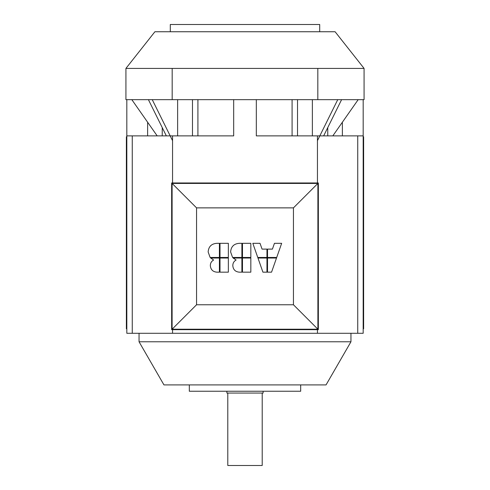 <?xml version="1.0" encoding="UTF-8"?>
<svg xmlns="http://www.w3.org/2000/svg" width="490" height="490" viewBox="0 0 490 490"><rect width="100%" height="100%" fill="white"/><g stroke="black" fill="none" stroke-linecap="round" stroke-linejoin="round"><path stroke-width="0.73" d="M262.205 393.054L262.205 465.5L227.795 465.5L227.795 393.054M263.112 391.247L263.112 393.054L226.888 393.054L226.888 391.247M189.311 384.907L189.311 391.247L300.689 391.247L300.689 384.907M139.05 333.292L139.05 341.775L350.95 341.775L350.95 333.292M350.95 341.775L326.046 384.907L163.954 384.907L139.05 341.775M363.176 99.66L363.176 135.883L256.319 135.883L256.319 99.66M233.681 99.66L233.681 135.883L126.824 135.883L126.824 333.292L132.257 333.292L132.257 135.883M357.743 135.883L357.743 333.292L317.447 333.292L317.447 329.666M357.743 333.292L363.176 333.292L363.176 135.883M172.554 329.666L172.554 333.292L132.257 333.292M172.554 135.883L172.554 182.972M317.447 135.883L317.447 182.972M172.554 333.292L317.447 333.292M363.176 136.79L363.629 136.79L363.629 328.766L363.176 328.766M126.824 328.766L126.371 328.766L126.371 136.79L126.824 136.79M318.347 182.972L318.347 329.666L171.653 329.666L171.653 182.972L318.347 182.972M317.894 183.425L317.894 329.213L172.106 329.213L172.106 183.425L317.894 183.425L293.449 207.87L293.449 304.768L196.551 304.768L196.551 207.87L293.449 207.87M317.894 329.213L293.449 304.768M172.106 329.213L196.551 304.768M172.106 183.425L196.551 207.87M232.53 246.397L233.571 245.343M210.063 246.397L211.098 245.343M281.658 243.322L274.449 243.322L272.422 249.11L267.516 249.11L267.516 257.464L276.709 257.464L281.658 243.322M250.831 272.164L250.831 258.022L242.477 258.022L242.477 272.164L250.831 272.164M242.477 257.464L250.831 257.464L250.831 243.322L242.477 243.322L242.477 257.464M241.889 272.164L241.889 258.022L233.13 258.022L236.1 260C233.902 261.274 232.805 263.161 232.805 265.666C233.173 269.629 235.341 271.797 239.304 272.164L241.889 272.164M241.889 257.464L241.889 243.322L239.304 243.322C233.932 243.714 231.041 246.593 230.619 251.958L232.603 257.464L241.889 257.464M219.416 243.322L216.831 243.322C211.46 243.714 208.569 246.593 208.152 251.958L210.13 257.464L219.416 257.464L219.416 243.322M257.967 258.022L262.916 272.164L266.958 272.164L266.958 258.022L257.967 258.022M228.358 257.464L228.358 243.322L220.004 243.322L220.004 257.464L228.358 257.464M267.516 258.022L267.516 272.164L271.552 272.164L276.507 258.022L267.516 258.022M228.358 272.164L228.358 258.022L220.004 258.022L220.004 272.164L228.358 272.164M266.958 257.464L266.958 249.11L262.052 249.11L260.025 243.322L252.816 243.322L257.764 257.464L266.958 257.464M219.416 272.164L219.416 258.022L210.657 258.022L213.628 260C211.429 261.274 210.333 263.161 210.333 265.666C210.706 269.629 212.868 271.797 216.831 272.164L219.416 272.164M170.293 31.746L170.293 24.5L319.707 24.5L319.707 31.746M125.924 68.416L154.901 31.746L335.099 31.746L364.076 68.416L125.924 68.416L125.924 99.66L172.18 99.66L172.18 68.416M197.911 99.66L197.911 135.883M192.478 135.883L192.478 99.66M292.089 99.66L292.089 135.883M297.522 135.883L297.522 99.66M364.076 68.416L364.076 99.66L172.18 99.66M317.82 99.66L317.82 68.416M327.767 135.883L327.767 127.578M332.814 135.883L358.178 99.66M342.369 135.883L342.369 122.237M147.631 122.237L147.631 135.883M162.233 127.578L162.233 135.883M157.186 135.883L131.822 99.66M126.824 135.883L126.824 99.66M177.631 99.66L177.631 135.883M172.554 140.667L152.255 99.66M148.409 99.66L166.343 135.883M312.369 135.883L312.369 99.66M323.657 135.883L341.591 99.66M337.745 99.66L317.447 140.667"/></g></svg>
